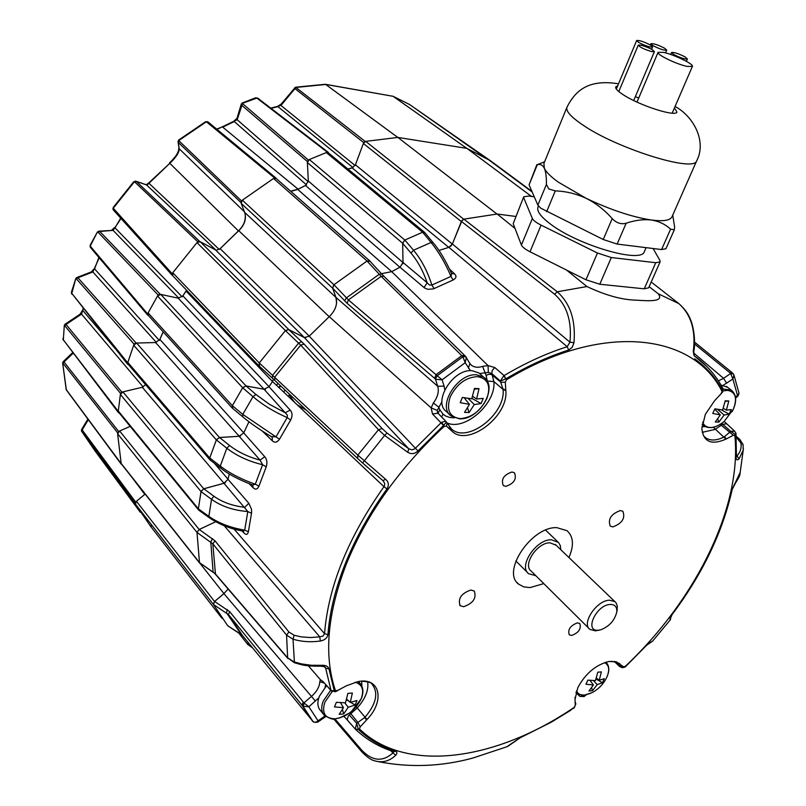 <?xml version="1.0" encoding="UTF-8"?>
<svg xmlns="http://www.w3.org/2000/svg" width="806" height="806" viewBox="0 0 806 806"><rect width="100%" height="100%" fill="white"/><g stroke="black" fill="none" stroke-linecap="round" stroke-linejoin="round"><path stroke-width="1.21" d="M265.456 389.238L264.136 389.258L178.217 298.18L182.891 295.903L269.033 386.679M305.575 337.855L304.396 337.563L215.474 249.87L216.532 250.182L220.139 248.671L309.252 336.112M497 214.053L397.872 137.433L365.702 141.352L363.375 143.458L355.426 164.807L452.307 244.067L462.16 220.189M448.751 247.371L352.151 167.91L347.96 169.048M328.395 152.888L326.339 152.566L309.343 159.517L404.814 240.047L422.656 232.229L404.824 240.037L402.698 243.321L403.02 262.474L427.18 282.775C423.15 271.048 417.75 261.154 411 253.084L402.698 243.321M309.343 159.517L307.378 162.54L308.315 181.018L403 262.544L402.678 243.271L404.622 240.148M399.917 267.229L305.524 185.461L297.736 189.44L391.716 271.642M367.254 260.902L370.115 261.335L367.052 261.023L333.956 284.74L332.666 288.195L335.971 297.384L437.749 386.306L435.411 379.042L437.235 375.727L435.411 379.042L347.134 303.348L332.666 288.195M242.344 200.17L333.936 284.75L367.062 261.013L273.556 178.458L242.344 200.17L241.185 203.394L244.681 212.401L335.961 297.444L332.626 288.155L333.775 284.881M329.201 316.698L238.778 230.687L220.139 248.671M285.556 330.46L288.79 329.594L304.396 337.563M215.474 249.87L200.21 241.719L196.976 242.596L172.766 272.76L172.776 275.803L258.948 365.884M172.766 272.76L259.25 362.962L285.405 330.631L196.976 242.596M259.623 366.498L259.139 363.133M272.488 381.52L186.065 291.057L182.891 295.903M242.808 387.555L246.072 385.953L264.136 389.258M178.217 298.18L160.737 294.402L157.533 296.014L148.113 312.909L148.334 315.438L232.319 408.128M148.113 312.909L232.35 405.71L242.677 387.757L157.533 296.014M163.215 331.86L159.89 339.447L243.765 432.852M216.441 439.663L219.484 437.507L239.211 436.268L155.568 342.54L136.627 343.044L133.685 345.2L127.832 362.438L128.204 364.342L209.913 459.783M209.741 458.01L216.351 439.875L209.741 457.999L210.326 460.135L220.582 468.024C228.068 474.059 238.727 479.701 252.55 484.95L255.29 484.205C241.77 479.54 230.103 473.505 220.27 466.09L209.741 457.999L127.832 362.438M201.067 491.348L203.737 488.779L224.038 483.237L142.289 387.263L122.905 391.867L120.366 394.436L118.301 411.04L118.724 412.36L198.639 510.027M118.301 411.04L198.377 508.868L201.026 491.549L120.366 394.436M197.007 532.262L199.173 529.492L215.706 521.744L199.243 529.482L196.996 532.454L199.485 562.598L196.996 532.434L117.616 433.749L121.192 463.732L199.707 563.162M130.199 426.374L119.631 430.988L117.616 433.749M213.378 604.329L214.537 601.498L223.927 593.579L199.515 562.749M145.161 494.078L136.426 501.282L135.448 504.123L213.429 604.46M531.527 196.432L466.875 148.364L490.38 160.676M466.875 148.364L397.872 137.433M232.874 408.592L232.249 405.912M276.297 178.569L273.556 178.458M422.858 232.158L425.064 232.914M247.734 644.478L247.855 642.14M221.982 618.343L149.906 525.431L151.135 525.905M199.263 510.541L198.367 509.049M210.517 460.286L209.681 458.211M302.895 706.147L304.225 703.175L303.016 706.268L301.988 705.179L228.511 614.585L213.439 604.48L214.598 601.467L223.897 593.629L228.128 589.045L223.927 593.579M238.778 230.687C244.651 224.924 246.616 218.829 244.681 212.401M335.961 297.444L336.586 303.046M290.835 191.385L297.736 189.44M142.289 387.263L145.614 384.684M225.398 482.653L224.038 483.237M352.151 167.91L355.426 164.807M452.307 244.067L450.655 246.364M305.524 185.461L308.315 181.018M403 262.544L402.788 263.905M186.065 291.057L186.539 290.19M273.395 379.092L272.539 381.53M155.568 342.54L159.89 339.447M240.591 435.945L239.211 436.268M505.815 486.35C514.067 483.509 516.938 478.986 514.43 472.779L511.991 472.004C503.74 474.815 500.848 479.328 503.317 485.565L505.815 486.35M571.655 635.46C578.789 632.69 581.489 628.71 579.756 623.501L577.439 622.857C570.305 625.607 567.585 629.587 569.288 634.806L571.655 635.46M612.852 526.902C622.131 523.416 625.466 518.208 622.867 511.276L620.348 510.541C611.069 513.986 607.704 519.185 610.263 526.147L612.852 526.902M463.621 606.717C473.193 603.291 476.739 598.072 474.24 591.05L470.845 590.022C461.274 593.397 457.707 598.606 460.145 605.669L463.621 606.717M280.559 385.832L279.208 387.827M575.031 699.336L577.842 687.578C585.418 673.564 595.765 664.869 608.852 661.484L616.469 661.827L623.421 666.753L625.103 666.481C695.578 600.389 742.064 506.914 734.86 435.492L733.309 435.29L725.914 439.139C711.366 445.426 703.346 441.89 701.835 428.53L705.381 414.284L714.539 400.784L721.168 393.63L722.065 391.464C693.21 333.21 602.163 321.785 506.45 379.787L505.302 382.185L505.815 390.517C508.777 416.38 467.682 447.431 451.793 431.009L446.504 426.173L444.297 426.273C399.776 467.631 367.193 513.362 346.56 563.475C327.327 613.165 323.619 655.53 335.417 690.571L337.472 690.551L346.298 685.846L357.773 681.664C379.948 676.718 385.308 700.787 367.022 719.486L360.171 726.881L359.436 728.926C406.184 774.163 496.798 760.29 574.255 707.305L575.262 705.411L575.031 698.842M288.82 329.644L304.114 344.091L382.084 428.51L387.001 433.034L408.783 448.791L304.336 337.563L288.82 329.644L285.384 330.641L259.26 362.942L357.814 455.098L385.671 479.338C388.724 482.028 389.157 485.222 386.981 488.93C369.42 513.372 355.567 538.166 345.411 563.313C335.397 588.42 329.563 612.217 327.931 634.685C327.216 638.07 324.687 640.186 320.355 641.022C310.804 642.372 301.686 641.767 293.011 639.218L286.553 635.108L212.814 543.808L196.996 532.454M120.84 463.027L199.485 562.608L215.091 573.57L287.651 657.867L294.049 661.887L301.454 663.892L311.227 665.262L321.191 665.323C325.493 665.031 328.092 666.219 328.989 668.889L334.278 690.994L335.417 690.571M568.935 557.52C574.134 545.481 573.499 536.534 567.031 530.701L556.765 527.638C531.396 526.489 501.05 571.988 518.762 584.249L523.769 586.889L530.036 587.594L543.808 583.615M515.024 228.43L497.201 214.033L515.679 216.441M497.201 214.033L463.863 219.141L557.228 291.782L586.949 286.543L566.547 270.06M586.949 286.543C605.326 295.218 621.587 299.751 635.722 300.144C647.51 300.829 664.869 302.401 658.2 293.747L649.142 286.684M694.067 355.668L693.271 351.487C695.941 330.571 691.135 314.602 678.843 303.6L651.208 282.009L678.864 303.61L658.2 293.747M247.875 642.16L247.855 644.578L252.51 647.822M213.439 604.48L227.745 625.778L240.762 634.08M199.485 562.598L213.489 572.603M242.012 530.912L243.865 532.857C246.112 535.194 247.623 534.811 248.389 531.718L251.623 512.566L251.532 509.362L248.822 503.266L244.752 507.337C232.481 505.886 222.184 502.168 213.862 496.194L203.797 488.789L201.016 491.569L198.377 508.858L199.062 510.4L209.238 517.684M203.797 488.789L223.977 483.278L227.987 479.288L229.307 473.958M219.534 437.527L229.579 445.496C237.881 451.975 248.057 456.851 260.076 460.145L239.15 436.288L219.534 437.527L216.34 439.885L133.685 345.2M239.15 436.288L243.734 432.923L248.953 421.74M232.36 405.7L232.692 408.44L242.747 416.823L242.777 414.375L275.954 436.872L287.198 417.579C274.02 411.826 262.615 404.854 252.983 396.683L242.666 387.767L232.36 405.7L242.777 414.375L252.983 396.683L255.986 394.507L269.416 404.29L285.213 412.753L264.076 389.268L269.002 386.729L272.509 381.5L383.968 486.683L384.462 485.806L384.684 483.419L383.213 480.9L362.589 462.976L384.633 435.411L378.488 429.729L300.688 345.119L285.384 330.641M264.076 389.268L246.112 385.993L242.666 387.767M259.26 362.942L259.27 366.176L274.584 380.2M304.336 337.563L309.222 336.152L329.241 316.657C335.518 310.451 337.754 304.033 335.971 297.384M381.349 273.728L391.706 271.652L399.978 267.199L403.02 262.474M404.824 240.037L413.518 250.223C421.417 259.673 427.523 271.29 431.865 285.062L450.987 276.418C445.456 263.34 438.817 252.026 431.069 242.475L433.003 242.535L424.752 232.531L422.636 232.239L326.339 152.566M438.938 250.475L448.902 247.331L452.398 243.986L461.385 221.408L463.863 219.141M362.559 462.956L357.652 458.483L357.814 455.098L378.488 429.729L382.084 428.51M391.706 271.652L488.033 365.571L494.824 367.556L504.093 375.596L506.45 379.787M449.385 426.908L451.592 429.084C467.5 443.713 505.906 413.921 503.085 389.439L500.365 381.087L505.956 378.82L503.639 375.898L504.093 375.596C525.391 362.942 546.438 353.32 567.223 346.721L569.943 342.167C571.998 321.181 566.88 305.202 554.609 294.24L557.228 291.782C570.275 303.378 575.857 320.355 573.963 342.701L572.25 347.295L568.704 350.026L567.223 346.721L448.902 247.331M449.627 269.204L454.483 273.818C456.821 276.095 456.367 278.151 453.113 279.984L433.416 288.891L427.795 289.334L424.55 287.964L399.978 267.199M309.222 336.152L418.012 450.957C414.697 453.959 411.282 454.413 407.755 452.307L384.633 435.411L387.001 433.034M444.297 426.273L432.51 413.972L431.139 407.886L329.241 316.657M243.734 432.923L264.731 456.69C266.957 459.319 267.461 462.704 266.232 466.845L262.615 464.73C248.56 461.334 236.632 455.833 226.829 448.227L216.34 439.885M249.155 483.681L253.084 487.67C255.411 489.977 257.366 489.464 258.958 486.149L255.29 484.205L262.615 464.73L260.076 460.145L264.731 456.69M248.822 503.266L227.987 479.288M320.355 641.022L319.77 636.851L323.005 636.035L324.546 633.657L234.052 529.068M269.002 386.729L290.21 410.133C292.447 412.722 292.598 416.037 290.644 420.077L287.198 417.579L287.369 415.15L285.213 412.753L290.21 410.133M290.644 420.077L279.481 439.21C277.133 442.544 274.755 443.068 272.327 440.811L262.353 431.099M407.755 452.307L408.783 448.791L412.078 449.869L414.878 448.751L441.497 422.324L443.753 425.336L446.312 422.032L445.658 421.185L441.497 422.324M469.979 363.728L471.429 365.229C474.371 367.465 478.099 367.848 482.613 366.377L488.033 365.571L488.355 372.382L479.61 373.551M469.676 363.184L470.21 364.02M441.94 401.64L437.275 410.435L431.139 407.886L433.366 402.99C437.718 397.116 439.179 391.555 437.749 386.306L444.096 386.124L444.761 389.772M434.142 288.578L431.865 285.062L429.467 285.022L427.18 282.775L424.057 287.571M453.113 279.984L450.987 276.418L451.622 273.577L454.483 273.818M272.327 440.811L272.196 437.134M199.243 529.482L215.041 540.876L288.921 631.985L294.089 635.259L301.101 636.841L310.33 637.556L319.77 636.851L224.229 525.764M348.192 721.017L355.295 729.087L347.195 719.768L348.202 716.161L349.32 715.003L356.665 723.314L364.977 717.31C376.382 703.749 378.709 692.676 371.959 684.093C371.727 682.662 368.261 681.695 361.572 681.191M347.386 720.09L343.961 716.333M214.598 601.467L229.639 611.623L303.953 702.872L311.539 696.354C316.768 691.689 319.529 686.783 319.801 681.624L320.385 679.66L308.355 665.806M322.843 681.513L320.385 679.66L323.196 681.675L331.024 690.43L334.278 690.994M324.153 666.491L325.654 668.144L324.979 666.894L321.02 666.179M334.933 718.892L361.562 749.983C372.11 761.116 382.528 762.154 392.804 753.086L393.741 751.897M243.865 532.857L243.442 531.154M253.084 487.67L252.741 485.021M736.513 456.589L737.077 455.763C740.452 452.025 741.722 447.743 740.875 442.927L736.291 437.315M718.408 380.865L723.556 378.336L693.654 352.978M367.637 681.785C368.856 690.047 365.39 698.762 357.26 707.93L349.32 715.003M614.384 661.424L619.451 666.189L617.99 663.308M470.442 370.7L465.183 362.71L466.301 357.39L465.838 356.675L462.876 356.746L381.167 276.337L367.052 261.023M722.065 391.464L722.791 388.23M625.295 666.753L646.211 645.525L652.588 641.143L670.441 619.673L669.957 619.522L672.244 614.192M672.093 614.384C702.449 573.771 722.337 532.343 731.757 490.119L740.291 472.165M743.364 448.317L743.223 450.222L739.052 458.826C737.258 460.528 736.261 460.065 736.039 457.435L735.505 434.817L734.86 435.492M359.436 728.926L358.448 729.531L355.275 729.047L358.378 729.46L356.665 723.314L355.275 729.047M355.708 729.511C366.438 739.606 379.072 746.991 393.59 751.645L395.555 751.263L396.713 752.048L396.884 753.6L395.716 755.303C389.338 761.237 382.376 763.091 374.83 760.844C371.354 760.199 366.962 757.126 361.652 751.625L361.562 749.983M377.943 761.579C409.569 767.816 441.204 766.647 472.84 758.053L506.752 746.799L521.019 737.198L507.8 746.386M520.656 737.571L551.435 722.095L570.356 710.499L574.255 707.305M227.745 625.778L242.485 635.571L313.494 722.085L317.655 722.206L325.725 716.605M333.956 284.74L348.434 299.913L437.104 375.606M271.35 436.56L275.954 436.872L279.481 439.21M201.016 491.569L211.525 499.317C221.277 506.299 233.367 510.379 247.815 511.558L244.692 530.147C230.607 527.779 218.668 523.185 208.865 516.364L198.377 508.858M248.389 531.718L244.692 530.147L242.979 531.094C230.556 528.948 219.353 524.515 209.369 517.784L208.865 516.364L211.525 499.317L213.862 496.194M223.977 483.278L247.815 511.558L251.502 513.281M503.639 375.898L500.365 381.087L491.821 373.621L493.866 381.55C496.395 403.524 464.478 431.583 446.746 422.797M325.634 684.596L325.02 687.327M318.803 697.825L308.879 706.771L304.225 703.175M726.7 383.243L723.556 378.336L730.679 373.47L732.886 379.011L723.304 385.218M701.835 428.53C702.913 434.988 704.293 438.142 705.955 437.98L704.424 436.681L705.955 437.98C710.691 440.973 716.766 440.62 724.171 436.923L730.74 431.331L722.72 424.288L715.033 429.417L702.268 432.328M514.54 741.782L515.064 741.48M390.588 750.638L395.716 755.303M679.065 303.771L678.864 303.61C684.818 308.859 688.787 314.431 690.772 320.304C693.563 326.632 695.82 341.956 693.805 351.487L693.271 351.487M573.963 342.701L569.943 342.167L452.398 243.986M580.008 696.465L584.934 695.064M732.05 372.574L729.934 372.785L733.077 373.541M735.938 433.356L735.505 434.817M736.523 456.418L736.039 457.435M736.563 455.299L739.052 458.826M669.957 619.522L670.491 617.426M731.757 490.119L732.191 489.454M735.979 482.008L735.727 482.643C738.699 478.109 740.12 475.137 739.999 473.727L743.223 450.222L743.072 444.741M651.621 641.566L646.301 645.586L625.144 667.036L622.232 667.721L619.451 666.189L620.015 666.864L624.952 667.036M331.175 690.752L335.266 691.8L331.024 690.43L325.654 668.144L328.989 668.889M294.089 635.259L293.011 639.218L294.442 662.744C301.263 664.547 303.791 666.35 320.99 666.179L321.191 665.323M385.671 479.338L382.84 480.557M386.981 488.93L383.968 486.683C348.061 537.673 328.254 586.667 324.546 633.657L327.931 634.685M462.755 356.625L465.717 356.564M726.287 423.845L722.72 424.288L721.844 423.231M494.824 367.556L492.204 370.458L491.821 373.621L488.355 372.382M437.275 410.435L437.628 413.045M694.55 342.087L731.908 372.463L733.964 375.092L733.107 373.571L730.961 373.732M739.042 393.247L733.964 375.092L732.886 379.011L737.49 395.343L739.042 393.247L738.084 395.907L737.49 395.343L735.475 397.096M722.508 392.109L723.133 388.986L722.519 392.109L721.168 393.63M720.856 394.023L719.929 395.101M724.151 421.407L734.699 431.22L730.74 431.331L735.485 434.706L735.868 432.983M733.309 435.29L720.191 424.339M324.989 716.01L318.048 720.826L308.879 706.771L303.016 706.268L313.242 721.844L315.62 722.398L318.048 720.826L317.655 722.206M319.801 681.624L324.254 683.065M323.196 681.675L331.286 690.923M337.472 690.551L339.81 689.432M350.016 712.655L358.015 722.609L360.171 726.881M444.096 386.124L442.091 379.817L465.183 362.71L462.876 356.746L437.235 375.727L442.091 379.817L435.734 379.294M482.613 366.377L486.119 375.415L487.439 381.701M437.97 413.387L439.905 409.841L438.555 406.97L433.366 402.99M505.302 382.185L501 382.296L491.307 374.397L488.446 374.327L486.119 375.415M437.829 413.246L432.51 413.972M446.987 423.241L446.504 426.173M586.305 694.822L584.038 696.545L584.32 695.135M584.038 696.545L579.937 696.374M615.109 661.605L619.351 665.665L623.421 666.753M574.094 708.011L575.827 703.97L575.454 702.5M575.262 705.411L575.041 699.648M306.381 410.163L297.293 404.884M294.321 402.093L289.294 394.88M296.054 87.653L294.946 88.64L295.601 87.209L325.302 84.277L393.066 96.297L325.815 84.459L295.883 87.441L365.269 141.483M364.886 141.554L363.728 142.612L294.946 88.64L280.951 105.455L277.324 106.483M347.89 168.988L352.867 167.648M326.783 152.445L328.233 152.294L328.667 153.11M327.347 152.233L256.882 98.09L242.304 103.4L308.345 160.011L308.92 159.759M308.345 160.011L307.368 161.522L241.558 105.143L241.306 103.954L237.024 118.27L237.186 119.721L233.69 121.333M307.398 162.087L307.368 161.522M290.623 191.193L298.089 189.168L306.22 185.037M274 178.237L275.743 177.854L276.246 178.529M274.514 177.914L206.366 121.766L178.731 140.597L241.478 200.906L241.961 200.523M241.478 200.906L240.903 202.508L178.368 142.491L178.69 140.022L178.015 141.655M219.504 249.245L238.415 230.919C244.037 225.479 246.213 219.564 244.953 213.177M238.415 230.919L169.804 163.316L147.085 185.108L136.375 181.481L199.828 241.568M199.384 241.337L197.772 241.77L134.451 181.703L135.519 181.098L146.249 184.725M134.814 181.874L136.375 181.481L133.776 181.723L134.451 181.703L113.263 208.23L172.141 273.708L172.504 273.194M172.141 273.708L172.544 275.551M182.378 296.578L186.468 290.341M121.031 218.486L113.092 230.375L99.773 231.463L160.303 294.351M159.769 294.23L158.167 295.036L97.889 232.037L98.906 231.141L97.405 231.977L90.292 245.014L90.484 246.414L147.629 313.927L147.921 313.363M157.825 295.59L158.167 295.036M147.629 313.927L148.415 315.539M159.507 340.162L163.165 331.8M99.188 257.789L92.871 271.975L77.9 277.778L136.164 343.094M135.579 343.114L134.108 344.182L76.187 278.614L76.772 277.546M156.384 342.429L92.871 271.975L91.481 271.854L76.772 277.536L75.845 278.443L71.784 293.364L127.741 362.881M133.887 344.767L134.108 344.182M127.57 363.456L128.497 364.675M83.27 308.497L81.547 314.118L66.032 324.445L121.847 392.159L122.441 392.018M121.847 392.159L120.578 393.439L64.561 325.473L65.286 324.193L64.319 325.221L63.331 339.81L118.311 411.463M120.487 394.003L120.578 393.439M118.26 412.007L119.006 412.904M73.205 353.169L63.996 361.954L118.643 431.462L119.187 431.22M118.643 431.462L117.636 432.832L62.808 363.073L63.342 361.723L62.626 362.791L66.193 389.54L120.96 463.379M121.051 463.833L121.746 464.427M88.328 419.674L82.162 429.961L135.609 501.997L136.073 501.624M135.609 501.997L135.126 503.418L81.527 431.099L81.638 429.729L81.456 430.978L94.886 450.725L140.315 512.284L95.199 451.128L96.458 451.229M150.138 525.633L135.63 504.344M151.327 526.157L152.213 525.683M489.544 160.122L409.478 104.448L393.066 96.297L466.714 148.304M83.028 308.184L82.897 310.582L115.167 348.585M98.896 257.436L94.574 268.882L159.326 340.434M120.699 218.114L115.006 227.846L182.136 296.83M178.902 140.939L178.368 142.491L179.164 148.737C179.315 152.415 176.192 157.281 169.804 163.316L148.667 183.002L219.232 249.437M306.471 184.836L234.264 121.525L222.708 127.147L298.089 189.168M352.978 167.588L277.939 106.654L271.018 108.347M325.463 84.298L397.731 137.383M208.21 122.149L206.779 121.948M242.475 103.702L237.186 119.721L308.275 181.803M257.87 98.241L256.882 98.09M81.638 429.729L82.162 429.961L81.718 431.341M63.342 361.723L63.996 361.954L63.049 363.274M63.331 339.81L118.391 412.551M65.286 324.193L66.032 324.445L64.833 325.664M71.784 293.364L127.66 364.282M77.084 277.496L77.9 277.778L76.489 278.785M90.484 246.414L90.594 247.623L147.639 315.075M178.912 298.25L113.092 230.375L98.866 231.141L99.773 231.463L98.231 232.209M113.445 208.623L113.465 210.084L172.01 275.058M237.004 118.321L233.72 121.313L217.016 129.373M294.724 88.076L281.072 104.186L277.395 106.463L270.695 108.095M355.124 165.482L280.951 105.455L281.072 104.186M328.233 152.294L257.749 98.151L255.512 97.828L257.215 98.02M241.246 104.337L242.304 103.4L241.306 103.954M275.743 177.854L207.978 121.908L205.47 121.787L207.344 121.666M244.46 211.827L179.164 148.737L178.025 141.775M215.907 250.051L146.299 184.715L148.667 183.002M113.283 209.842L113.293 207.364L133.776 181.723M114.764 227.363L111.712 230.093M90.504 247.523L90.282 245.981L97.405 231.977M91.31 271.924L94.776 268.055M71.734 293.636L71.492 291.933L75.845 278.443M143.156 386.961L81.547 314.118L80.046 314.239M63.321 339.86L64.329 325.221M66.334 389.792L62.636 362.791M88.287 419.624L87.431 419.815L81.497 429.729M96.206 450.897L94.886 450.725L81.497 431.059M450.242 396.895C456.69 384.069 465.757 377.319 477.464 376.634C487.983 378.548 491.116 385.852 486.884 398.547C480.547 411.08 471.611 417.78 460.045 418.636C449.405 417.004 446.141 409.76 450.242 396.895M449.536 414.435L446.685 411.745C432.137 402.385 453.043 368.463 472.125 370.71L479.006 373.007L480.729 374.548M469.072 412.541L474.291 404.552L481.051 403.564L483.227 398.376L476.598 399.02L479.016 388.643L474.472 388.411L471.772 398.809L462.372 397.439L460.206 402.678L469.465 404.35L464.528 412.36L469.072 412.541L467.571 407.886M464.196 397.781L469.465 404.35M474.291 404.552L468.074 398.396M479.016 388.643L474.331 389.207M472.598 396.3L476.598 399.02M481.051 403.564L471.923 398.376M537.904 164.394L537.31 164.726C540.302 163.86 542.64 165.039 544.322 168.242C545.853 171.769 546.539 177.159 546.408 184.433L548.755 188.926L555.284 190.891C565.913 191.244 576.24 193.742 586.244 198.367L558.195 182.085C550.79 176.705 546.166 172.091 544.322 168.242L543.919 163.416L566.89 107.42M674.481 107.863L676.899 112.064C675.851 117.182 639.581 105.556 623.34 94.816C617.648 91.138 615.129 88.489 615.774 86.867L617.688 85.829M644.457 251.371L644.306 251.714C641.274 263.874 576.723 244.853 549.712 223.484C540.383 216.32 536.504 210.819 538.055 206.991L538.448 206.054M536.796 164.807L529.079 184.856L537.864 205.137L540.786 208.2L603.241 239.513L617.134 244.077L661.585 249.558L665.958 248.701M672.093 216.582L671.922 216.965C669.957 220.512 663.086 221.529 651.329 220.008C632.116 217.026 610.414 209.812 586.244 198.367C596.027 203.314 604.681 210.064 612.197 218.617C616.489 223.02 621.134 224.562 626.141 223.232C635.168 220.189 643.561 219.111 651.329 220.008C658.976 221.257 665.393 224.32 670.582 229.186L674.32 229.791L674.632 227.07L672.738 215.121M534.257 196.815L528.706 196.029L523.709 196.815L513.2 223.685L521.411 245.034L532.353 218.507C533.31 220.451 536.222 222.658 541.078 225.126L597.447 253.013L611.321 257.537L655.772 262.716L660.114 261.89L659.892 260.368L653.102 248.51M523.759 197.863L532.353 218.507M611.321 257.537L599.775 284.246L644.236 288.82L655.772 262.716M541.078 225.126L530.026 251.764L585.972 279.783L597.447 253.013M648.659 287.782L644.236 288.82M599.775 284.246L585.972 279.783M530.026 251.764C525.21 249.286 522.338 247.039 521.411 245.034M513.2 223.685L523.668 196.896M610.343 604.45C596.339 604.591 583.766 631.823 598.354 630.211L600.873 629.758C609.316 626.393 614.605 620.519 616.761 612.137C617.225 607.049 615.089 604.48 610.343 604.45M599.463 630.08L595.402 630.866L589.901 629.375C581.096 623.461 596.863 600.097 609.658 600.198L614.907 601.639L616.036 602.797L617.305 606.001L617.003 610.898M556.11 545.219L549.994 542.821C537.31 542.357 522.298 564.986 531.174 571.081L589.065 628.549M560.815 549.732L560.321 545.632L558.508 542.448L551.354 539.768C536.111 539.194 518.036 566.406 528.696 573.741L535.809 575.686M355.194 682.269C362.378 684.465 364.372 690.007 361.148 698.903C355.486 710.026 346.963 716.655 335.588 718.781C325.02 718.75 321.463 713.189 324.919 702.076L332.112 691.649M323.367 714.156L320.435 710.459C317.413 707.003 317.08 702.238 319.418 696.172L326.571 685.644M344.746 702.832L348.242 707.235L355.103 705.038L356.998 700.505L350.257 702.389L352.383 693.009L347.89 693.392L345.482 702.812L336.364 702.318L334.48 706.902L343.467 707.668L340.565 702.761M343.467 707.668L339.195 714.338L343.688 713.925L342.469 709.582M348.242 707.235L343.688 713.925M355.103 705.038L350.67 702.328M349.21 701.432L346.459 699.739M350.257 702.389L346.651 699.064M604.52 662.633C609.145 665 609.92 669.857 606.827 677.181L606.152 678.541M606.646 662.905L605.931 662.169C609.407 665.746 609.709 670.753 606.827 677.181L606.727 677.413C603.523 683.962 598.747 688.979 592.41 692.465L584.703 695.054C580.572 695.366 577.842 693.946 576.522 690.792M596.369 678.017L599.241 680.284L601.377 671.892L597.8 672.194L595.443 680.617L587.886 680.133L585.962 684.234L593.397 684.969L588.974 690.984L592.551 690.651L591.624 687.8M592.551 690.651L597.196 684.626L602.394 682.753L604.319 678.682L599.241 680.284M597.196 684.626L593.478 680.617M589.982 680.385L593.397 684.969M602.394 682.753L596.047 678.995M723.143 390.91L727.606 390.366C735.656 391.938 737.55 398.255 733.299 409.307L732.06 411.745M721.007 385.056L727.536 387.273M717.501 409.317L724.1 415.06L729.108 414.143L731.264 409.559L726.397 410.173L728.795 400.985L725.229 400.804L722.609 410.002L714.902 408.823L712.736 413.448L720.312 414.899L715.295 421.971L718.861 422.112L717.703 419.009M723.153 389.086L731.123 390.044C736.311 394.164 737.037 400.592 733.299 409.307L724.241 421.337C719.355 425.467 714.67 427.523 710.197 427.492C706.429 427.291 703.91 425.487 702.62 422.092M724.1 415.06L718.861 422.112M726.397 410.173L723.254 408.279M720.312 414.899L714.751 409.166M729.108 414.143L721.39 409.881M728.795 400.985L725.128 401.348M687.065 66.394C676.516 64.279 656.104 54.355 658.079 52.33L663.55 52.39C674.088 54.546 694.248 64.329 692.384 66.414L687.065 66.394M673.675 54.445L671.559 52.491C674.088 52.118 678.652 53.629 685.251 57.014L687.407 58.989C684.878 59.362 680.294 57.841 673.675 54.445M651.772 51.634C644.337 49.428 639.843 47.252 638.281 45.106L640.931 45.136C648.346 47.342 652.83 49.519 654.381 51.665L651.772 51.634M638.674 42.426L636.649 40.522C639.239 40.149 643.863 41.66 650.513 45.076L652.568 47C649.968 47.373 645.334 45.851 638.674 42.426M652.961 45.63L650.916 43.715C653.465 43.353 658.039 44.854 664.638 48.239L666.723 50.163C664.164 50.536 659.57 49.025 652.961 45.63M635.36 96.629L638.715 98.03M365.702 141.352L463.682 219.192M461.284 221.519L363.375 143.458M402.678 243.271L307.378 162.54M332.626 288.155L241.185 203.394M200.21 241.719L288.79 329.594M160.737 294.402L246.072 385.953M136.627 343.044L219.484 437.507M214.265 463.168L228.007 479.197M122.905 391.867L203.737 488.779M119.631 430.988L199.173 529.492M136.426 501.282L214.537 601.498M531.92 191.415L490.27 160.596M278.876 387.515L280.226 385.52M276.579 385.349L277.939 383.354M713.33 427.261L725.914 439.139M729.934 372.785L694.5 343.94M579.051 695.588L575.937 692.616L579.665 696.152L578.295 694.047M223.897 593.629L315.458 701.099M357.491 458.332L274.745 380.351L274.775 377.117L300.688 345.119L304.114 344.091M266.232 466.845L258.958 486.149M246.112 385.993L255.986 394.507M411 253.084L413.518 250.223L431.069 242.475L422.636 232.239M229.579 445.496L226.829 448.227L220.27 466.09L220.582 468.024M554.609 294.24L461.385 221.408M344.646 300.95L346.348 297.918L379.203 274.282L381.661 273.909L383.878 276.216L381.167 276.337L348.434 299.913L347.134 303.348M272.226 378.014L272.67 375.183L298.653 343.064L301.666 341.643M451.703 273.778C445.456 260.106 439.22 249.689 433.003 242.535L433.124 242.677M243.029 416.954L242.747 416.823C250.505 423.351 260.278 430.102 272.085 437.064M247.855 644.578L251.946 647.137M227.272 609.517L226.526 612.812L241.075 634.241M212.583 538.64L210.779 541.934L213.086 571.817L215.343 574.184M694.218 355.799L706.963 366.639M381.863 274.161L369.813 261.003M505.815 390.517L503.085 389.439L493.866 381.55L487.408 381.067M451.793 431.009L449.829 427.432M367.022 719.486L356.232 706.781M439.905 409.841L443.038 414.163L445.748 416.067L449.798 417.498L454.423 417.81M722.66 390.557C715.819 377.802 706.489 367.234 694.661 358.841M568.704 350.026C548.1 356.595 527.235 366.156 506.108 378.719M358.448 729.531C368.906 739.445 381.278 746.688 395.555 751.263M521.019 737.198L547.838 723.939L574.204 707.769M303.227 702.097L301.988 705.179L312.254 720.816M434.595 378.296L436.076 374.669L461.788 355.648L464.83 355.617M443.602 425.457L418.012 450.957M242.485 635.571L228.511 614.585L229.639 611.623M287.903 658.522L215.494 574.346L212.814 543.808L215.041 540.876M288.921 631.985L286.553 635.108L287.651 657.867L294.371 662.713M361.874 686.108L361.692 681.181M701.905 426.696L705.19 426.596M740.875 442.927L743.031 444.489L739.747 439.33M738.417 439.159L739.626 439.23L736.21 436.278M384.089 276.428L465.475 356.262L469.918 363.597L468.346 368.12M441.567 417.034L443.038 414.163M722.992 388.633L722.942 388.512C715.96 375.405 706.388 364.514 694.248 355.819L693.805 351.487M724.544 436.731L726.297 438.938M325.12 716.131L325.292 716.907M366.67 719.869L364.634 717.683M505.785 390.084L503.055 389.026M451.521 430.747L450.655 428.268M617.587 662.925L619.824 663.731M617.366 662.734L619.633 663.57M575.827 703.96L574.194 707.859M575.021 698.923L575.071 697.271M285.032 390.044L283.672 392.038M289.636 394.386L288.286 396.391M144.798 494.37L131.841 477.223M216.693 129.101L222.154 126.955M459.319 418.808L451.189 415.987C436.651 406.637 457.637 372.624 476.739 374.84L483.62 377.127L479.006 373.007M675.085 106.452C693.754 116.477 706.872 141.695 696.666 160.847C694.329 172.847 615.834 148.213 582.083 124.487C570.537 116.568 565.52 110.775 567.011 107.107C575.484 90.363 588.712 78.968 618.534 83.814M555.284 190.891L546.649 211.686M537.31 164.726L529.079 184.856M546.408 184.433L537.864 205.137M612.197 218.617L603.241 239.513M626.141 223.232L617.134 244.077M670.582 229.186L661.585 249.558M349.361 713.139L338.963 718.196C334.339 717.965 335.548 721.954 324.284 715.315C321.272 711.869 320.939 707.094 323.287 701.019L330.682 690.248M357.935 681.634L360.816 684.254M584.36 695.125C579.01 694.621 576.481 693.895 576.764 692.958L576.058 692.223M726.337 386.356L732.322 390.96M722.66 422.626C715.597 427.835 709.411 428.943 704.101 425.961L702.207 424.198M532.182 192.009L486.542 158.238M258.978 365.924L172.776 275.803M369.672 260.832L276.065 178.368M424.55 232.309L328.173 152.707M247.573 644.286L238.505 632.65M221.942 618.293L149.906 525.431M518.762 584.249L517.089 582.557M333.704 718.942L361.562 751.514M449.355 426.868L451.592 429.084L446.312 422.032M240.913 634.171L242.022 635.057M313.181 721.803L312.668 721.279M579.766 696.263L579.141 695.679M734.699 431.22L735.979 433.648L736.452 456.831M670.693 616.943L670.441 619.673M670.39 617.164L672.264 614.363C702.711 573.63 722.68 532.02 732.17 489.534L735.727 482.643M650.412 642.342L652.588 641.143M735.596 398.063L738.084 395.907M323.055 681.513L323.448 682.158M335.266 691.8L337.583 690.621M445.658 421.185L437.436 412.622M606.303 662.522L606.696 661.958M619.814 666.673L614.192 661.383M617.235 662.623L611.129 661.212M459.682 605.165L460.145 605.669M293.041 400.622L295.611 403.302M392.955 96.236L409.478 104.448L483.338 156.334M121.152 464.085L66.616 390.295M172.031 275.098L113.465 210.084M295.601 87.209L294.815 87.663M255.512 97.828L242.143 103.037M205.47 121.787L178.69 140.022M178.811 147.881C179.033 151.83 175.889 156.878 169.401 163.014M112.9 208.956L113.293 207.364M112.921 209.026L113.364 209.973M90.06 246.555L90.292 245.014M71.462 293.324L71.492 291.933M71.482 293.374L71.885 294.18M82.706 309.988L80.126 314.179L64.923 324.294M63.07 339.618L62.918 338.48M63.08 339.658L63.452 340.344M72.742 352.554L63.029 361.813M66.213 389.661L65.981 388.955M66.233 389.691L66.555 390.225M87.874 419.06L87.431 419.815M459.501 418.818C479.076 420.299 498.914 387.212 483.62 377.127M674.32 229.791L665.917 248.792M646.09 247.644L644.306 251.714M648.618 287.873L660.114 261.89M696.666 160.847L671.922 216.965M544.584 161.794L536.846 164.807M515.86 560.956L527.678 572.723M545.591 530.136L557.631 541.642M555.243 544.382L614.907 601.639M616.761 612.137L617.295 609.376M351.396 711.567L361.229 698.772C363.838 692.596 363.385 687.367 359.869 683.115L358.549 681.523M590.647 693.351L584.461 695.115M702.943 425.024L702.167 424.409M658.049 52.4L636.992 102.1M692.384 66.414L672.184 113.172M671.549 52.521L670.713 54.476M687.407 58.989L686.4 61.327M638.271 45.136L618.796 91.572M654.381 51.665L633.707 100.538M636.639 40.552L616.328 89.073M652.568 47L651.601 49.297M650.905 43.746L650.371 44.995M666.723 50.163L665.565 52.884"/></g></svg>
